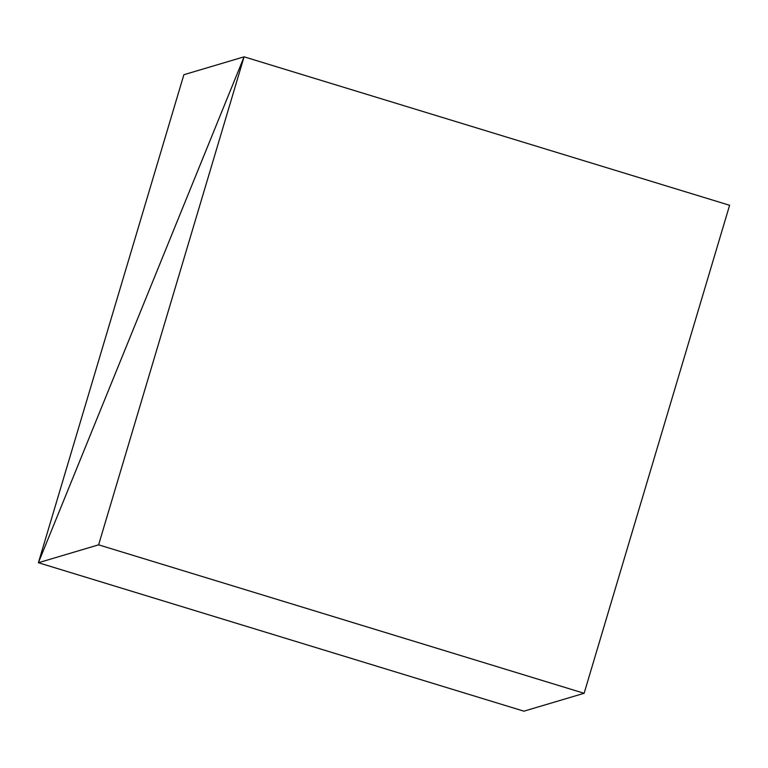 <?xml version="1.0" encoding="UTF-8"?>
<svg xmlns="http://www.w3.org/2000/svg" width="768" height="768" viewBox="0 0 768 768"><rect width="100%" height="100%" fill="white"/><g stroke="black" fill="none" stroke-linecap="round" stroke-linejoin="round"><path stroke-width="1.15" d="M523.91 711.178L38.4 562.723L244.09 56.822L729.6 205.277L244.09 56.822L183.878 74.717L38.4 562.723L523.91 711.178L38.4 562.723L244.09 56.822L183.878 74.717L38.4 562.723L523.91 711.178L584.122 693.283L98.611 544.838L244.09 56.822L38.4 562.723L98.611 544.838L584.122 693.283L523.91 711.178M729.6 205.277L244.09 56.822L729.6 205.277L584.122 693.283L729.6 205.277M244.09 56.822L38.4 562.723L98.611 544.838L244.09 56.822"/></g></svg>
